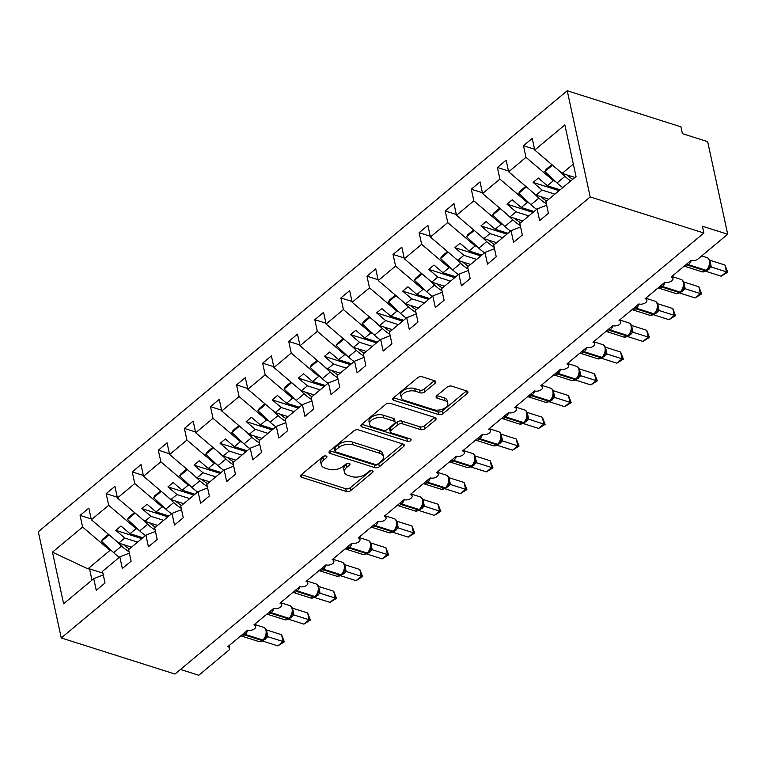 <?xml version="1.0" encoding="UTF-8"?>
<svg xmlns="http://www.w3.org/2000/svg" width="766" height="766" viewBox="0 0 766 766"><rect width="100%" height="100%" fill="white"/><g stroke="black" fill="none" stroke-linecap="round" stroke-linejoin="round"><path stroke-width="1.15" d="M326.134 456A2.288 1.254 167.8 0 0 322.965 456.651L301.201 474.796A3.265 1.791 167.8 0 0 300.483 476.27A3.265 1.791 167.8 0 0 301.632 477.285L346.28 491.456A3.265 1.791 167.8 0 0 350.799 490.537L372.563 472.392A2.288 1.254 167.8 0 0 373.061 471.358A2.288 1.254 167.8 0 0 372.266 470.65A2.288 1.254 167.8 0 0 369.088 471.291L366.272 473.637A10.456 5.726 167.8 0 1 351.785 476.586L348.061 475.408A10.456 5.726 167.8 0 1 344.394 472.153A10.456 5.726 167.8 0 1 346.682 467.423L349.497 465.077A2.288 1.254 167.8 0 0 349.995 464.043A2.288 1.254 167.8 0 0 349.2 463.325A2.288 1.254 167.8 0 0 346.031 463.966L343.206 466.322A10.456 5.726 167.8 0 1 328.719 469.261L324.995 468.083A10.456 5.726 167.8 0 1 321.327 464.828A10.456 5.726 167.8 0 1 323.616 460.098L326.431 457.752A2.288 1.254 167.8 0 0 326.929 456.718A2.288 1.254 167.8 0 0 326.134 456M435.117 383.259A3.265 1.791 167.8 0 0 435.835 381.784A3.265 1.791 167.8 0 0 434.686 380.769L422.162 376.795A3.265 1.791 167.8 0 0 417.633 377.715L393.465 397.86A3.265 1.791 167.8 0 0 392.747 399.335A3.265 1.791 167.8 0 0 393.896 400.359L438.545 414.53A3.265 1.791 167.8 0 0 443.074 413.611L467.231 393.456A3.265 1.791 167.8 0 0 467.949 391.981A3.265 1.791 167.8 0 0 466.8 390.966L451.672 386.16A3.265 1.791 167.8 0 0 447.143 387.079L436.802 395.706A3.265 1.791 167.8 0 0 436.093 397.181A3.265 1.791 167.8 0 0 437.233 398.196L444.74 400.58A8.742 4.787 167.8 0 1 447.804 403.299A8.742 4.787 167.8 0 1 443.38 408.805A8.742 4.787 167.8 0 1 433.786 409.714L404.391 400.388A8.742 4.787 167.8 0 1 401.327 397.669A8.742 4.787 167.8 0 1 405.75 392.163A8.742 4.787 167.8 0 1 415.344 391.254L420.247 392.805A3.265 1.791 167.8 0 0 424.776 391.886L435.117 383.259L434.571 380.731M61.261 637.954L590.193 196.929L567.233 90.733L38.3 531.757L61.261 637.954L174.964 674.051L703.897 233.027L702.422 226.219L727.69 234.243L697.96 259.032A4.998 2.738 167.8 0 1 691.037 260.44L671.217 276.966A4.998 2.738 167.8 0 1 672.969 278.518A4.998 2.738 167.8 0 1 670.442 281.668A4.998 2.738 167.8 0 1 664.965 282.185L645.135 298.711A4.998 2.738 167.8 0 1 646.887 300.272A4.998 2.738 167.8 0 1 644.359 303.413A4.998 2.738 167.8 0 1 638.882 303.93L619.052 320.456A4.998 2.738 167.8 0 1 620.805 322.017A4.998 2.738 167.8 0 1 618.277 325.157A4.998 2.738 167.8 0 1 612.8 325.684L592.98 342.21A4.998 2.738 167.8 0 1 594.722 343.762A4.998 2.738 167.8 0 1 592.195 346.902A4.998 2.738 167.8 0 1 586.718 347.429L566.897 363.955A4.998 2.738 167.8 0 1 568.65 365.506A4.998 2.738 167.8 0 1 566.112 368.647A4.998 2.738 167.8 0 1 560.635 369.174L540.815 385.7A4.998 2.738 167.8 0 1 542.567 387.251A4.998 2.738 167.8 0 1 540.04 390.401A4.998 2.738 167.8 0 1 534.553 390.919L514.733 407.445A4.998 2.738 167.8 0 1 516.485 409.006A4.998 2.738 167.8 0 1 513.957 412.146A4.998 2.738 167.8 0 1 508.471 412.663L488.651 429.19A4.998 2.738 167.8 0 1 490.403 430.751A4.998 2.738 167.8 0 1 487.875 433.891A4.998 2.738 167.8 0 1 482.389 434.418L462.568 450.944A4.998 2.738 167.8 0 1 464.32 452.495A4.998 2.738 167.8 0 1 461.793 455.636A4.998 2.738 167.8 0 1 456.306 456.163L436.486 472.689A4.998 2.738 167.8 0 1 438.238 474.24A4.998 2.738 167.8 0 1 435.71 477.381A4.998 2.738 167.8 0 1 430.224 477.907L410.404 494.434A4.998 2.738 167.8 0 1 412.156 495.985A4.998 2.738 167.8 0 1 409.628 499.135A4.998 2.738 167.8 0 1 404.142 499.652L384.321 516.179A4.998 2.738 167.8 0 1 386.074 517.739A4.998 2.738 167.8 0 1 383.546 520.88A4.998 2.738 167.8 0 1 378.069 521.397L358.239 537.923A4.998 2.738 167.8 0 1 359.991 539.484A4.998 2.738 167.8 0 1 357.463 542.625A4.998 2.738 167.8 0 1 351.987 543.151L332.157 559.678A4.998 2.738 167.8 0 1 333.909 561.229A4.998 2.738 167.8 0 1 331.381 564.37A4.998 2.738 167.8 0 1 325.904 564.896L306.084 581.423A4.998 2.738 167.8 0 1 307.827 582.974A4.998 2.738 167.8 0 1 305.299 586.114A4.998 2.738 167.8 0 1 299.822 586.641L280.002 603.168A4.998 2.738 167.8 0 1 281.754 604.719A4.998 2.738 167.8 0 1 279.217 607.869A4.998 2.738 167.8 0 1 273.74 608.386L253.919 624.912A4.998 2.738 167.8 0 1 255.672 626.473A4.998 2.738 167.8 0 1 253.144 629.614A4.998 2.738 167.8 0 1 247.657 630.131L227.837 646.657A4.998 2.738 -12.2 0 1 229.589 648.218A4.998 2.738 -12.2 0 1 228.498 650.478L198.767 675.267L180.47 669.455M590.193 196.929L703.897 233.027M358.469 429.898A3.265 1.791 167.8 0 0 353.94 430.818L329.773 450.973A3.265 1.791 167.8 0 0 329.054 452.447A3.265 1.791 167.8 0 0 330.203 453.462L374.842 467.633A3.265 1.791 167.8 0 0 379.371 466.714L403.538 446.568A3.265 1.791 167.8 0 0 404.257 445.084A3.265 1.791 167.8 0 0 403.108 444.069L358.469 429.898M361.619 424.412L385.786 404.266A3.265 1.791 167.8 0 1 390.315 403.347L434.954 417.518A3.265 1.791 167.8 0 1 436.103 418.533A3.265 1.791 167.8 0 1 435.385 420.017L425.044 428.634A3.265 1.791 167.8 0 1 420.515 429.554L402.409 423.809A3.265 1.791 167.8 0 0 397.88 424.728L391.024 430.454A3.265 1.791 167.8 0 0 390.306 431.928A3.265 1.791 167.8 0 0 391.455 432.943L410.308 438.928A2.288 1.254 167.8 0 1 411.103 439.646A2.288 1.254 167.8 0 1 409.954 441.082A2.288 1.254 167.8 0 1 407.435 441.321L362.05 426.911A3.265 1.791 167.8 0 1 360.901 425.896A3.265 1.791 167.8 0 1 361.619 424.412M573.332 164.058L562.148 173.394L534.745 150.04L564.868 124.925L576.032 176.525L545.899 201.64L548.418 213.283L539.647 220.589L537.138 208.955L546.665 205.202M537.138 208.955L519.817 223.394L522.335 235.028L513.574 242.343L511.056 230.7L520.583 226.947M511.056 230.7L493.735 245.139L496.253 256.782L487.492 264.088L484.974 252.445L494.501 248.691M484.974 252.445L467.653 266.884L470.171 278.527L461.41 285.833L458.891 274.19L468.419 270.446M458.891 274.19L441.57 288.629L444.089 300.272L435.327 307.578L432.809 295.935L442.346 292.191M432.809 295.935L415.488 310.374L418.006 322.017L409.245 329.323L406.727 317.689L416.264 313.936M406.727 317.689L389.406 332.128L391.924 343.762L383.163 351.077L380.645 339.434L390.181 335.68M380.645 339.434L363.323 353.873L365.842 365.516L357.08 372.822L354.562 361.179L364.099 357.425M354.562 361.179L337.251 375.618L339.759 387.261L330.998 394.567L328.48 382.923L338.017 379.18M328.48 382.923L311.168 397.363L313.687 409.006L304.916 416.311L302.398 404.668L311.934 400.924M302.398 404.668L285.086 419.107L287.604 430.751L278.834 438.056L276.325 426.423L285.852 422.669M276.325 426.423L259.004 440.862L261.522 452.495L252.751 459.811L250.243 448.167L259.77 444.414M250.243 448.167L232.921 462.607L235.44 474.25L226.679 481.555L224.16 469.912L233.687 466.159M224.16 469.912L206.839 484.351L209.357 495.995L200.596 503.3L198.078 491.657L207.605 487.913M198.078 491.657L180.757 506.096L183.275 517.739L174.514 525.045L171.996 513.402L181.523 509.658M171.996 513.402L154.675 527.841L157.193 539.484L148.432 546.79L145.913 535.156L155.45 531.403M145.913 535.156L128.592 549.595L131.11 561.229L122.349 568.544L119.831 556.901L129.368 553.148M534.563 149.236L523.465 145.712L525.974 157.346L508.662 171.795L536.066 195.139L548.839 199.189M555.254 181.293L553.387 180.699L525.974 157.346M508.49 170.981L497.383 167.457L499.901 179.1L482.58 193.539L509.984 216.883L522.757 220.943M529.172 203.038L527.305 202.444L499.901 179.1M482.408 192.726L471.301 189.202L473.819 200.845L456.498 215.284L483.901 238.628L496.674 242.688M503.09 224.783L501.223 224.189L473.819 200.845M456.325 214.48L445.218 210.947L447.737 222.59L430.415 237.029L457.819 260.373L470.592 264.433M477.007 246.528L475.14 245.934L447.737 222.59M430.243 236.225L419.136 232.701L421.654 244.335L404.333 258.774L431.737 282.127L444.51 286.178M450.925 268.272L449.058 267.679L421.654 244.335M404.161 257.97L393.054 254.446L395.572 266.08L378.251 280.528L405.654 303.872L418.437 307.922M424.843 290.027L422.976 289.433L395.572 266.08M378.078 279.714L366.971 276.191L369.49 287.834L352.168 302.273L379.572 325.617L392.355 329.667M398.76 311.772L396.893 311.178L369.49 287.834M351.996 301.459L340.889 297.936L343.407 309.579L326.086 324.018L353.499 347.362L366.272 351.422M372.678 333.516L370.811 332.923L343.407 309.579M325.914 323.214L314.807 319.681L317.325 331.324L300.013 345.763L327.417 369.107L340.19 373.166M346.596 355.261L344.729 354.668L317.325 331.324M299.832 344.959L288.725 341.435L291.243 353.069L273.931 367.508L301.335 390.861L314.108 394.911M320.523 377.006L318.646 376.412L291.243 353.069M273.749 366.703L262.652 363.18L265.16 374.813L247.849 389.262L275.253 412.606L288.026 416.656M294.441 398.76L292.564 398.167L265.16 374.813M247.667 388.448L236.57 384.925L239.078 396.568L221.767 411.007L249.17 434.351L261.943 438.401M268.359 420.505L266.491 419.912L239.078 396.568M221.594 410.193L210.487 406.669L213.005 418.313L195.684 432.752L223.088 456.096L235.861 460.155M242.276 442.25L240.409 441.656L213.005 418.313M195.512 431.947L184.405 428.414L186.923 440.057L169.602 454.497L197.006 477.84L209.779 481.9M216.194 463.995L214.327 463.401L186.923 440.057M169.43 453.692L158.323 450.169L160.841 461.802L143.52 476.241L170.923 499.595L183.696 503.645M190.112 485.74L188.244 485.146L160.841 461.802M143.347 475.437L132.24 471.913L134.759 483.547L117.437 497.996L144.841 521.34L157.614 525.39M164.029 507.494L162.162 506.9L134.759 483.547M117.265 497.182L106.158 493.658L108.676 505.301L91.355 519.741L88.837 508.097L80.076 515.403L82.594 527.046L52.461 552.171L87.879 568.832L89.565 568.889L91.987 580.111M137.947 529.239L136.08 528.645L108.676 505.301M119.831 556.901L102.51 571.34L105.028 582.983L96.267 590.289L93.749 578.646L103.286 574.893M91.183 518.927L80.076 515.403M111.865 550.984L109.998 550.39L82.594 527.046M727.69 234.243L707.679 141.662L682.41 133.638L680.936 126.83L567.233 90.733M562.148 173.394L574.921 177.444M523.465 145.712L532.226 138.407L534.745 150.04M497.383 167.457L506.144 160.151L508.662 171.795M471.301 189.202L480.062 181.896L482.58 193.539M445.218 210.947L453.979 203.641L456.498 215.284M419.136 232.701L427.897 225.386L430.415 237.029M393.054 254.446L401.815 247.14L404.333 258.774M366.971 276.191L375.733 268.885L378.251 280.528M340.889 297.936L349.65 290.63L352.168 302.273M314.807 319.681L323.578 312.375L326.086 324.018M288.725 341.435L297.495 334.12L300.013 345.763M262.652 363.18L271.413 355.874L273.931 367.508M236.57 384.925L245.331 377.619L247.849 389.262M210.487 406.669L219.248 399.364L221.767 411.007M184.405 428.414L193.166 421.108L195.684 432.752M158.323 450.169L167.084 442.853L169.602 454.497M132.24 471.913L141.001 464.608L143.52 476.241M106.158 493.658L114.919 486.353L117.437 497.996M93.749 578.646L63.616 603.771L52.461 552.171M553.387 180.699L547.336 185.745L538.316 178.057L533.098 182.413L542.117 190.092L536.066 195.139M560.109 189.796L547.336 185.745M554.89 194.143L542.117 190.092M527.305 202.444L521.253 207.49L512.234 199.811L507.015 204.158L516.035 211.837L509.984 216.883M534.026 211.54L521.253 207.49M528.808 215.897L516.035 211.837M501.223 224.189L495.171 229.235L486.151 221.556L480.933 225.903L489.953 233.582L483.901 238.628M507.944 233.295L495.171 229.235M502.726 237.642L489.953 233.582M475.14 245.934L469.089 250.98L460.069 243.301L454.851 247.648L463.87 255.327L457.819 260.373M481.862 255.04L469.089 250.98M476.644 259.387L463.87 255.327M449.058 267.679L443.007 272.725L433.987 265.046L428.778 269.393L437.788 277.081L431.737 282.127M455.78 276.785L443.007 272.725M450.561 281.132L437.788 277.081M422.976 289.433L416.924 294.479L407.905 286.79L402.696 291.147L411.706 298.826L405.654 303.872M429.697 298.529L416.924 294.479M424.479 302.876L411.706 298.826M396.893 311.178L390.842 316.224L381.822 308.545L376.613 312.892L385.624 320.571L379.572 325.617M403.615 320.274L390.842 316.224M398.406 324.631L385.624 320.571M370.811 332.923L364.76 337.969L355.75 330.29L350.531 334.637L359.541 342.316L353.499 347.362M377.533 342.029L364.76 337.969M372.324 346.376L359.541 342.316M344.729 354.668L338.677 359.714L329.667 352.034L324.449 356.382L333.469 364.061L327.417 369.107M351.46 363.773L338.677 359.714M346.242 368.12L333.469 364.061M318.646 376.412L312.595 381.458L303.585 373.779L298.367 378.126L307.386 385.815L301.335 390.861M325.378 385.518L312.595 381.458M320.159 389.865L307.386 385.815M292.564 398.167L286.522 403.213L277.503 395.524L272.284 399.881L281.304 407.56L275.253 412.606M299.295 407.263L286.522 403.213M294.077 411.61L281.304 407.56M266.491 419.912L260.44 424.958L251.42 417.279L246.202 421.626L255.222 429.305L249.17 434.351M273.213 429.008L260.44 424.958M267.995 433.365L255.222 429.305M240.409 441.656L234.358 446.702L225.338 439.023L220.12 443.37L229.139 451.05L223.088 456.096M247.131 450.762L234.358 446.702M241.912 455.109L229.139 451.05M214.327 463.401L208.275 468.447L199.256 460.768L194.037 465.115L203.057 472.794L197.006 477.84M221.048 472.507L208.275 468.447M215.83 476.854L203.057 472.794M188.244 485.146L182.193 490.192L173.173 482.513L167.955 486.86L176.975 494.549L170.923 499.595M194.966 494.252L182.193 490.192M189.748 498.599L176.975 494.549M162.162 506.9L156.111 511.947L147.091 504.258L141.882 508.614L150.892 516.294L144.841 521.34M168.884 515.997L156.111 511.947M163.665 520.344L150.892 516.294M136.08 528.645L130.029 533.691L121.009 526.012L115.8 530.359L124.81 538.038L118.759 543.084L131.541 547.135M142.802 537.742L130.029 533.691M137.583 542.098L124.81 538.038M118.759 543.084L91.355 519.741M109.998 550.39L87.879 568.832M102.903 573.121L89.565 568.889M141.777 538.603L115.8 530.359M167.859 516.858L141.882 508.614M193.932 495.114L167.955 486.86M220.014 473.359L194.037 465.115M246.097 451.614L220.12 443.37M272.179 429.87L246.202 421.626M298.261 408.125L272.284 399.881M324.344 386.38L298.367 378.126M350.426 364.626L324.449 356.382M376.508 342.881L350.531 334.637M402.59 321.136L376.613 312.892M428.673 299.391L402.696 291.147M454.755 277.646L428.778 269.393M480.828 255.901L454.851 247.648M506.91 234.147L480.933 225.903M532.992 212.402L507.015 204.158M559.075 190.657L533.098 182.413M324.774 455.914L323.032 457.379A10.456 5.726 167.8 0 0 320.743 462.109L321.327 464.828M344.394 472.153L343.81 469.424A10.456 5.726 167.8 0 1 346.098 464.694L347.841 463.239M301.354 474.661L345.686 488.737A3.265 1.791 167.8 0 0 350.215 487.818L370.907 470.563M329.926 450.839L374.258 464.914A3.265 1.791 167.8 0 0 378.787 463.995L402.801 443.974M335.498 450.197A2.288 1.254 167.8 0 0 334.991 451.231A2.288 1.254 167.8 0 0 335.795 451.94L374.986 464.378A2.288 1.254 167.8 0 0 378.155 463.736L381.123 461.256A10.456 5.726 167.8 0 0 383.412 456.526A10.456 5.726 167.8 0 0 379.745 453.28L352.954 444.768A10.456 5.726 167.8 0 0 338.467 447.717L335.498 450.197L334.905 447.468A2.288 1.254 167.8 0 0 334.407 448.503L334.991 451.231M383.412 456.526L382.818 453.807A10.456 5.726 167.8 0 0 379.151 450.552L379.745 453.28M334.905 447.468L337.873 444.998A10.456 5.726 167.8 0 1 352.37 442.049L379.151 450.552M434.648 417.422L424.46 425.915L425.044 428.634M390.306 431.928L389.722 429.209A3.265 1.791 167.8 0 1 390.43 427.725L397.295 422.009A3.265 1.791 167.8 0 1 401.824 421.089L419.931 426.834A3.265 1.791 167.8 0 0 424.46 425.915M361.772 424.287L406.851 438.592A2.288 1.254 167.8 0 0 408.977 438.506M383.622 417.843A8.742 4.787 167.8 0 0 374.028 418.753A8.742 4.787 167.8 0 0 369.605 424.259A8.742 4.787 167.8 0 0 372.669 426.978L383.019 430.272A3.265 1.791 167.8 0 0 387.548 429.343L394.413 423.627A3.265 1.791 167.8 0 0 395.122 422.152A3.265 1.791 167.8 0 0 393.983 421.128L383.622 417.843L383.038 415.124A8.742 4.787 167.8 0 0 373.435 416.034A8.742 4.787 167.8 0 0 369.011 421.539L369.605 424.259M395.122 422.152L394.538 419.423A3.265 1.791 167.8 0 0 393.389 418.408L393.983 421.128M383.038 415.124L393.389 418.408M401.327 397.669L400.733 394.94A8.742 4.787 167.8 0 1 405.157 389.444A8.742 4.787 167.8 0 1 414.76 388.525L419.653 390.085A3.265 1.791 167.8 0 0 424.182 389.166L434.37 380.664M447.804 403.299L447.22 400.58A8.742 4.787 167.8 0 0 444.146 397.86L444.74 400.58M436.955 395.572L444.146 397.86M393.619 397.736L437.951 411.802A3.265 1.791 167.8 0 0 442.48 410.882L466.494 390.861M129.061 551.759A30.63 17.704 -129.8 0 1 121.574 546.034L114.881 539.781M119.4 557.255A30.63 17.704 -129.8 0 1 113.646 552.65L101.457 541.246L109.117 534.86M101.457 541.246L102.654 539.159L108.466 534.314M123.46 544.578A26.638 15.397 50.2 0 0 129.349 548.963M281.562 634.727L284.32 641.831L283.037 641.535L277.819 645.882L262.575 641.046L267.794 636.69L283.037 641.535L281.562 634.727L266.434 629.92L267.909 636.728M263.734 639.61A1.666 0.967 -129.8 0 1 263.533 639.936L265.409 637.628L266.549 634.545C267.008 630.562 266.051 628.158 263.667 627.344L255.279 624.683M265.716 635.952L267.794 636.69M284.32 641.831L277.819 645.882M155.144 530.015A30.63 17.704 -129.8 0 1 147.656 524.289L140.963 518.036M145.483 535.511A30.63 17.704 -129.8 0 1 139.728 530.895L127.539 519.501L135.189 513.115M127.539 519.501L128.726 517.404L134.548 512.559M149.542 522.824A26.638 15.397 50.2 0 0 155.431 527.219M181.226 508.27A30.63 17.704 -129.8 0 1 173.738 502.544L167.045 496.282M171.565 513.766A30.63 17.704 -129.8 0 1 165.81 509.151L153.621 497.756L161.272 491.37M153.621 497.756L154.809 495.659L160.621 490.815M175.625 501.079A26.638 15.397 50.2 0 0 181.513 505.464M207.308 486.515A30.63 17.704 -129.8 0 1 199.821 480.799L193.128 474.537M197.647 492.021A30.63 17.704 -129.8 0 1 191.893 487.406L179.694 476.012L187.354 469.625M179.694 476.012L180.891 473.915L186.703 469.07M201.707 479.334A26.638 15.397 50.2 0 0 207.596 483.719M233.391 464.77A30.63 17.704 -129.8 0 1 225.903 459.045L219.21 452.792M223.729 470.267A30.63 17.704 -129.8 0 1 217.975 465.661L205.776 454.257L213.436 447.88M205.776 454.257L206.973 452.17L212.785 447.325M227.789 457.589A26.638 15.397 50.2 0 0 233.678 461.975M307.645 612.972L310.393 620.087L309.119 619.78L303.901 624.137L288.658 619.292L293.876 614.945L309.119 619.78L307.645 612.972L292.516 608.175L293.991 614.983M289.816 617.865A1.666 0.967 -129.8 0 1 289.615 618.191L291.492 615.883L292.631 612.8C293.091 608.807 292.133 606.404 289.749 605.6L281.361 602.938M291.798 614.208L293.876 614.945M310.393 620.087L303.901 624.137M333.727 591.228L336.475 598.342L335.202 598.035L329.983 602.382L314.74 597.547L319.958 593.2L335.202 598.035L333.727 591.228L318.599 586.43L320.073 593.238M315.898 596.12A1.666 0.967 -129.8 0 1 315.697 596.446L317.574 594.138L318.704 591.055C319.173 587.062 318.216 584.659 315.831 583.845L307.444 581.183M317.88 592.463L319.958 593.2M336.475 598.342L329.983 602.382M359.809 569.483L362.557 576.597L361.284 576.291L356.066 580.638L340.822 575.802L346.041 571.446L361.284 576.291L359.809 569.483L344.681 564.676L346.146 571.484M341.981 574.376A1.666 0.967 -129.8 0 1 341.78 574.701L343.647 572.394L344.786 569.31C345.255 565.318 344.298 562.914 341.914 562.1L333.526 559.439M343.963 570.718L346.041 571.446M362.557 576.597L356.066 580.638M385.892 547.738L388.64 554.852L387.366 554.546L382.148 558.893L366.904 554.057L372.123 549.701L387.366 554.546L385.892 547.738L370.763 542.931L372.228 549.739M368.063 552.631A1.666 0.967 -129.8 0 1 367.862 552.947L369.729 550.649L370.868 547.566C371.338 543.573 370.38 541.169 367.986 540.356L359.608 537.694M370.045 548.963L372.123 549.701M388.64 554.852L382.148 558.893M259.473 443.026A30.63 17.704 -129.8 0 1 251.985 437.3L245.292 431.047M249.812 448.522A30.63 17.704 -129.8 0 1 244.057 443.916L231.859 432.512L239.519 426.126M231.859 432.512L233.056 430.425L238.868 425.58M253.872 435.844A26.638 15.397 50.2 0 0 259.76 440.23M411.974 525.993L414.722 533.098L413.449 532.801L408.23 537.148L392.977 532.313L398.205 527.956L413.449 532.801L411.974 525.993L396.845 521.186L398.31 527.994M394.145 530.886A1.666 0.967 -129.8 0 1 393.944 531.202L395.811 528.894L396.951 525.811C397.42 521.828 396.462 519.425 394.069 518.611L385.691 515.949M396.127 527.219L398.205 527.956M414.722 533.098L408.23 537.148M285.555 421.281A30.63 17.704 -129.8 0 1 278.068 415.555L271.375 409.303M275.894 426.777A30.63 17.704 -129.8 0 1 270.13 422.171L257.941 410.767L265.601 404.381M257.941 410.767L259.138 408.671L264.95 403.826M279.944 414.1A26.638 15.397 50.2 0 0 285.842 418.485M438.056 504.239L440.804 511.353L439.531 511.046L434.312 515.403L419.059 510.558L424.278 506.211L439.531 511.046L438.056 504.239L422.918 499.442L424.393 506.249M420.228 509.131A1.666 0.967 -129.8 0 1 420.027 509.457L421.894 507.149L423.033 504.066C423.502 500.074 422.535 497.67 420.151 496.866L411.773 494.204M422.21 505.474L424.278 506.211M440.804 511.353L434.312 515.403M311.638 399.536A30.63 17.704 -129.8 0 1 304.14 393.81L297.447 387.548M301.967 405.032A30.63 17.704 -129.8 0 1 296.212 400.417L284.023 389.023L291.683 382.636M284.023 389.023L285.22 386.926L291.032 382.081M306.027 392.345A26.638 15.397 50.2 0 0 311.925 396.731M464.139 482.494L466.887 489.608L465.613 489.302L460.395 493.658L445.142 488.813L450.36 484.466L465.613 489.302L464.139 482.494L449 477.697L450.475 484.505M446.31 487.387A1.666 0.967 -129.8 0 1 446.109 487.712L447.976 485.405L449.115 482.321C449.585 478.329 448.617 475.925 446.233 475.111L437.855 472.459M448.292 483.729L450.36 484.466M466.887 489.608L460.395 493.658M337.72 377.782A30.63 17.704 -129.8 0 1 330.223 372.065L323.53 365.803M328.049 383.287A30.63 17.704 -129.8 0 1 322.295 378.672L310.106 367.278L317.766 360.891M310.106 367.278L311.302 365.181L317.114 360.336M332.109 370.6A26.638 15.397 50.2 0 0 338.007 374.986M490.221 460.749L492.969 467.863L491.686 467.557L486.477 471.904L471.224 467.069L476.442 462.712L491.686 467.557L490.221 460.749L475.083 455.942L476.557 462.75M472.383 465.642A1.666 0.967 -129.8 0 1 472.191 465.967L474.058 463.66L475.198 460.577C475.667 456.584 474.7 454.181 472.316 453.367L463.937 450.705M474.374 461.984L476.442 462.712M492.969 467.863L486.477 471.904M363.793 356.037A30.63 17.704 -129.8 0 1 356.305 350.311L349.612 344.058M354.131 361.542A30.63 17.704 -129.8 0 1 348.377 356.927L336.188 345.523L343.848 339.147M336.188 345.523L337.385 343.436L343.197 338.591M358.191 348.856A26.638 15.397 50.2 0 0 364.08 353.241M516.303 439.004L519.051 446.118L517.768 445.812L512.559 450.159L497.306 445.324L502.525 440.967L517.768 445.812L516.303 439.004L501.165 434.198L502.64 441.005M498.465 443.897A1.666 0.967 -129.8 0 1 498.273 444.213L500.141 441.915L501.28 438.832C501.74 434.839 500.782 432.436 498.398 431.622L490.01 428.96M500.447 440.23L502.525 440.967M519.051 446.118L512.559 450.159M389.875 334.292A30.63 17.704 -129.8 0 1 382.387 328.566L375.694 322.314M380.214 339.788A30.63 17.704 -129.8 0 1 374.459 335.182L362.27 323.779L369.93 317.392M362.27 323.779L363.467 321.691L369.279 316.846M384.273 327.111A26.638 15.397 50.2 0 0 390.162 331.496M542.385 417.259L545.133 424.374L543.85 424.067L538.632 428.414L523.389 423.579L528.607 419.222L543.85 424.067L542.385 417.259L527.247 412.453L528.722 419.261M524.547 422.152A1.666 0.967 -129.8 0 1 524.346 422.468L526.223 420.161L527.362 417.077C527.822 413.094 526.864 410.691 524.48 409.877L516.092 407.215M526.529 418.485L528.607 419.222M545.133 424.374L538.632 428.414M415.957 312.547A30.63 17.704 -129.8 0 1 408.47 306.821L401.777 300.569M406.296 318.043A30.63 17.704 -129.8 0 1 400.541 313.438L388.352 302.034L396.012 295.647M388.352 302.034L389.549 299.937L395.361 295.092M410.356 305.366A26.638 15.397 50.2 0 0 416.244 309.751M568.458 395.515L571.216 402.619L569.933 402.313L564.714 406.669L549.471 401.824L554.689 397.477L569.933 402.313L568.458 395.515L553.33 390.708L554.804 397.516M550.63 400.398A1.666 0.967 -129.8 0 1 550.428 400.723L552.305 398.416L553.445 395.333C553.904 391.34 552.947 388.937 550.562 388.132L542.175 385.47M552.612 396.74L554.689 397.477M571.216 402.619L564.714 406.669M442.039 290.802A30.63 17.704 -129.8 0 1 434.552 285.076L427.859 278.814M432.378 296.298A30.63 17.704 -129.8 0 1 426.624 291.683L414.435 280.289L422.085 273.902M414.435 280.289L415.622 278.192L421.434 273.347M436.438 283.611A26.638 15.397 50.2 0 0 442.327 287.997M594.54 373.76L597.288 380.874L596.015 380.568L590.797 384.925L575.553 380.08L580.772 375.733L596.015 380.568L594.54 373.76L579.412 368.963L580.887 375.771M576.712 378.653A1.666 0.967 -129.8 0 1 576.511 378.978L578.387 376.671L579.527 373.588A3.658 2.576 -175.1 0 0 580.887 375.713M578.694 374.995L580.772 375.733M597.288 380.874L590.797 384.925M468.122 269.048A30.63 17.704 -129.8 0 1 460.634 263.332L453.941 257.07M458.461 274.554A30.63 17.704 -129.8 0 1 452.706 269.938L440.517 258.544L448.167 252.158M440.517 258.544L441.704 256.447L447.516 251.602M462.52 261.867A26.638 15.397 50.2 0 0 468.409 266.252M620.623 352.015L623.371 359.13L622.097 358.823L616.879 363.17L601.636 358.335L606.854 353.978L622.097 358.823L620.623 352.015L605.494 347.209L606.969 354.016M602.794 356.908A1.666 0.967 -129.8 0 1 602.593 357.234L604.47 354.926L605.6 351.843C606.069 347.85 605.111 345.447 602.727 344.633L594.339 341.971M604.776 353.25L606.854 353.978M623.371 359.13L616.879 363.17M494.204 247.303A30.63 17.704 -129.8 0 1 486.716 241.577L480.023 235.325M484.543 252.809A30.63 17.704 -129.8 0 1 478.788 248.194L466.59 236.79L474.25 230.413M466.59 236.79L467.787 234.702L473.599 229.857M488.603 240.122A26.638 15.397 50.2 0 0 494.491 244.507M646.705 330.27L649.453 337.385L648.18 337.078L642.961 341.425L627.718 336.59L632.936 332.233L648.18 337.078L646.705 330.27L631.577 325.464L633.042 332.272M628.876 335.163A1.666 0.967 -129.8 0 1 628.675 335.479L630.542 333.181L631.682 330.098C632.151 326.105 631.194 323.702 628.809 322.888L620.422 320.226M630.858 331.496L632.936 332.233M649.453 337.385L642.961 341.425M520.286 225.558A30.63 17.704 -129.8 0 1 512.799 219.832L506.106 213.58M510.625 231.054A30.63 17.704 -129.8 0 1 504.871 226.449L492.672 215.045L500.332 208.658M492.672 215.045L493.869 212.958L499.681 208.113M514.685 218.377A26.638 15.397 50.2 0 0 520.574 222.762M672.787 308.526L675.535 315.64L674.262 315.333L669.044 319.681L653.8 314.845L659.019 310.489L674.262 315.333L672.787 308.526L657.659 303.719L659.124 310.527M654.959 313.418A1.666 0.967 -129.8 0 1 654.758 313.734L656.625 311.427L657.764 308.344C658.233 304.361 657.276 301.957 654.882 301.143L646.504 298.481M656.941 309.751L659.019 310.489M675.535 315.64L669.044 319.681M546.369 203.813A30.63 17.704 -129.8 0 1 538.881 198.088L532.188 191.835M536.707 209.309A30.63 17.704 -129.8 0 1 530.953 204.704L518.754 193.3L526.414 186.914M518.754 193.3L519.951 191.213L525.763 186.358M540.767 196.632A26.638 15.397 50.2 0 0 546.656 201.018M698.87 286.781L701.618 293.885L700.344 293.579L695.126 297.936L679.873 293.091L685.101 288.744L700.344 293.579L698.87 286.781L683.741 281.974L685.206 288.782M681.041 291.664A1.666 0.967 -129.8 0 1 680.84 291.99L682.707 289.682L683.847 286.599A3.658 2.576 -175.1 0 0 685.216 288.734M683.023 288.006L685.101 288.744M701.618 293.885L695.126 297.936M570.718 180.948A30.63 17.704 -129.8 0 1 564.963 176.343L558.27 170.081M562.79 187.565A30.63 17.704 -129.8 0 1 557.026 182.95L544.837 171.555L552.497 165.169M544.837 171.555L546.034 169.458L551.846 164.613M566.84 174.878A26.638 15.397 50.2 0 0 572.738 179.263M724.952 265.026L727.7 272.141L726.427 271.834L721.208 276.191L705.955 271.346L711.174 266.999L726.427 271.834L724.952 265.026L709.814 260.229L711.288 267.037M707.123 269.919A1.666 0.967 -129.8 0 1 706.922 270.245L708.789 267.937L709.929 264.854C710.398 260.861 709.431 258.458 707.047 257.644L701.666 255.94M709.105 266.262L711.174 266.999M727.7 272.141L721.208 276.191M323.032 457.379L323.616 460.098M349.114 463.306L349.497 465.077M346.098 464.694L346.682 467.423M372.18 470.621L372.563 472.392M350.215 487.818L350.799 490.537M345.686 488.737L346.28 491.456M301.105 474.872L301.632 477.285M326.048 455.981L326.431 457.752M402.993 444.031L403.538 446.568M378.787 463.995L379.371 466.714M374.258 464.914L374.842 467.633M329.677 451.05L330.203 453.462M352.37 442.049L352.954 444.768M337.873 444.998L338.467 447.717M434.839 417.48L435.385 420.017M419.931 426.834L420.515 429.554M401.824 421.089L402.409 423.809M397.295 422.009L397.88 424.728M390.43 427.725L391.024 430.454M406.851 438.592L407.435 441.321M361.523 424.498L362.05 426.911M424.182 389.166L424.776 391.886M419.653 390.085L420.247 392.805M414.76 388.525L415.344 391.254M436.716 395.783L437.233 398.196M466.685 390.928L467.231 393.456M442.48 410.882L443.074 413.611M437.951 411.802L438.545 414.53M393.37 397.937L393.896 400.359M113.646 552.65L121.574 546.034M243.186 633.865A1.666 0.967 50.2 0 0 244.45 634.928A7.162 4.328 107.6 0 1 241.022 635.895L240.83 635.828M262.91 640.462L258.707 641.506A7.162 4.328 -72.4 0 0 262.135 640.539A1.666 0.967 50.2 0 0 262.91 640.462L263.533 639.936A1.666 0.967 -129.8 0 1 262.767 640.022A7.162 4.328 -72.4 0 0 265.984 630.428A7.162 4.328 -72.4 0 0 263.667 627.344M247.83 630.188A7.162 4.328 107.6 0 1 245.082 634.401L244.45 634.928L262.135 640.539L262.767 640.022L245.082 634.401A1.666 0.967 -129.8 0 1 243.808 633.338M264.366 639.122A3.658 2.116 -129.8 0 1 265.247 639.246M264.758 638.633A3.658 2.116 -129.8 0 1 265.869 638.72M266.549 634.507A3.658 2.576 -175.1 0 0 267.909 636.68M139.728 530.895L147.656 524.289M165.81 509.151L173.738 502.544M191.893 487.406L199.821 480.799M217.975 465.661L225.903 459.045M269.268 612.111A1.666 0.967 50.2 0 0 270.532 613.183A7.162 4.328 107.6 0 1 267.104 614.15L266.913 614.083M288.993 618.708L284.789 619.761A7.162 4.328 -72.4 0 0 288.217 618.794A1.666 0.967 50.2 0 0 288.993 618.708L289.615 618.191A1.666 0.967 -129.8 0 1 288.849 618.277A7.162 4.328 -72.4 0 0 292.066 608.683A7.162 4.328 -72.4 0 0 289.749 605.6M273.912 608.443A7.162 4.328 107.6 0 1 271.154 612.656L270.532 613.183L288.217 618.794L288.849 618.277L271.154 612.656A1.666 0.967 -129.8 0 1 269.891 611.594M290.448 617.377A3.658 2.116 -129.8 0 1 291.329 617.501M290.841 616.879A3.658 2.116 -129.8 0 1 291.951 616.975M292.631 612.762A3.658 2.576 -175.1 0 0 293.991 614.935M295.35 590.366A1.666 0.967 50.2 0 0 296.614 591.429A7.162 4.328 107.6 0 1 293.186 592.405L292.995 592.338M315.075 596.963L310.872 598.016A7.162 4.328 -72.4 0 0 314.299 597.049A1.666 0.967 50.2 0 0 315.075 596.963L315.697 596.446A1.666 0.967 -129.8 0 1 314.931 596.523A7.162 4.328 -72.4 0 0 318.149 586.928A7.162 4.328 -72.4 0 0 315.831 583.845M299.994 586.689A7.162 4.328 107.6 0 1 297.237 590.912L296.614 591.429L314.299 597.049L314.931 596.523L297.237 590.912A1.666 0.967 -129.8 0 1 295.973 589.849M316.53 595.632A3.658 2.116 -129.8 0 1 317.411 595.757M316.923 595.134A3.658 2.116 -129.8 0 1 318.034 595.23M318.713 591.017A3.658 2.576 -175.1 0 0 320.073 593.181M321.433 568.621A1.666 0.967 50.2 0 0 322.697 569.684A7.162 4.328 107.6 0 1 319.259 570.651L319.068 570.584M341.157 575.218L336.954 576.271A7.162 4.328 -72.4 0 0 340.382 575.304A1.666 0.967 50.2 0 0 341.157 575.218L341.78 574.701A1.666 0.967 -129.8 0 1 341.014 574.778A7.162 4.328 -72.4 0 0 344.231 565.184A7.162 4.328 -72.4 0 0 341.914 562.1M326.077 564.944A7.162 4.328 107.6 0 1 323.319 569.167L322.697 569.684L340.382 575.304L341.014 574.778L323.319 569.167A1.666 0.967 -129.8 0 1 322.055 568.104M342.613 573.878A3.658 2.116 -129.8 0 1 343.484 574.002M343.005 573.389A3.658 2.116 -129.8 0 1 344.116 573.485M344.796 569.262A3.658 2.576 -175.1 0 0 346.155 571.436M347.515 546.876A1.666 0.967 50.2 0 0 348.779 547.939A7.162 4.328 107.6 0 1 345.342 548.906L345.15 548.839M367.24 553.473L363.036 554.527A7.162 4.328 -72.4 0 0 366.464 553.559A1.666 0.967 50.2 0 0 367.24 553.473L367.862 552.947A1.666 0.967 -129.8 0 1 367.086 553.033A7.162 4.328 -72.4 0 0 370.313 543.439A7.162 4.328 -72.4 0 0 367.986 540.356M352.159 543.199A7.162 4.328 107.6 0 1 349.401 547.422L348.779 547.939L366.464 553.559L367.086 553.033L349.401 547.422A1.666 0.967 -129.8 0 1 348.137 546.35M368.685 552.133A3.658 2.116 -129.8 0 1 369.566 552.257M369.088 551.644A3.658 2.116 -129.8 0 1 370.198 551.74M370.878 547.518A3.658 2.576 -175.1 0 0 372.238 549.691M244.057 443.916L251.985 437.3M373.597 525.131A1.666 0.967 50.2 0 0 374.861 526.194A7.162 4.328 107.6 0 1 371.424 527.161L371.232 527.094M393.322 531.728L389.118 532.772A7.162 4.328 -72.4 0 0 392.546 531.805A1.666 0.967 50.2 0 0 393.322 531.728L393.944 531.202A1.666 0.967 -129.8 0 1 393.169 531.288A7.162 4.328 -72.4 0 0 396.395 521.694A7.162 4.328 -72.4 0 0 394.069 518.611M378.241 521.455A7.162 4.328 107.6 0 1 375.484 525.668L374.861 526.194L392.546 531.805L393.169 531.288L375.484 525.668A1.666 0.967 -129.8 0 1 374.22 524.605M394.768 530.388A3.658 2.116 -129.8 0 1 395.649 530.512M395.17 529.9A3.658 2.116 -129.8 0 1 396.281 529.986M396.96 525.773A3.658 2.576 -175.1 0 0 398.32 527.946M270.13 422.171L278.068 415.555M399.68 503.377A1.666 0.967 50.2 0 0 400.944 504.449A7.162 4.328 107.6 0 1 397.506 505.416L397.315 505.349M419.395 509.974L415.191 511.027A7.162 4.328 -72.4 0 0 418.629 510.06A1.666 0.967 50.2 0 0 419.395 509.974L420.027 509.457A1.666 0.967 -129.8 0 1 419.251 509.543A7.162 4.328 -72.4 0 0 422.478 499.949A7.162 4.328 -72.4 0 0 420.151 496.866M404.324 499.71A7.162 4.328 107.6 0 1 401.566 503.923L400.944 504.449L418.629 510.06L419.251 509.543L401.566 503.923A1.666 0.967 -129.8 0 1 400.302 502.86M420.85 508.643A3.658 2.116 -129.8 0 1 421.731 508.768M421.252 508.145A3.658 2.116 -129.8 0 1 422.363 508.241M423.043 504.028A3.658 2.576 -175.1 0 0 424.402 506.202M296.212 400.417L304.14 393.81M425.752 481.632A1.666 0.967 50.2 0 0 427.026 482.704A7.162 4.328 107.6 0 1 423.588 483.672L423.397 483.605M445.477 488.229L441.273 489.283A7.162 4.328 -72.4 0 0 444.711 488.315A1.666 0.967 50.2 0 0 445.477 488.229L446.109 487.712A1.666 0.967 -129.8 0 1 445.333 487.789A7.162 4.328 -72.4 0 0 448.55 478.195A7.162 4.328 -72.4 0 0 446.233 475.111M430.396 477.955A7.162 4.328 107.6 0 1 427.648 482.178L427.026 482.704L444.711 488.315L445.333 487.789L427.648 482.178A1.666 0.967 -129.8 0 1 426.384 481.115M446.932 486.898A3.658 2.116 -129.8 0 1 447.813 487.023M447.334 486.4A3.658 2.116 -129.8 0 1 448.436 486.496M449.125 482.283A3.658 2.576 -175.1 0 0 450.485 484.447M322.295 378.672L330.223 372.065M451.835 459.887A1.666 0.967 50.2 0 0 453.099 460.95A7.162 4.328 107.6 0 1 449.671 461.917L449.479 461.85M471.559 466.484L467.356 467.538A7.162 4.328 -72.4 0 0 470.793 466.571A1.666 0.967 50.2 0 0 471.559 466.484L472.191 465.967A1.666 0.967 -129.8 0 1 471.416 466.044A7.162 4.328 -72.4 0 0 474.633 456.45A7.162 4.328 -72.4 0 0 472.316 453.367M456.479 456.21A7.162 4.328 107.6 0 1 453.731 460.433L453.099 460.95L470.793 466.571L471.416 466.044L453.731 460.433A1.666 0.967 -129.8 0 1 452.467 459.37M473.015 465.144A3.658 2.116 -129.8 0 1 473.895 465.268M473.407 464.656A3.658 2.116 -129.8 0 1 474.518 464.751M475.207 460.529A3.658 2.576 -175.1 0 0 476.557 462.702M348.377 356.927L356.305 350.311M477.917 438.142A1.666 0.967 50.2 0 0 479.181 439.205A7.162 4.328 107.6 0 1 475.753 440.172L475.562 440.105M497.641 444.74L493.438 445.793A7.162 4.328 -72.4 0 0 496.875 444.826A1.666 0.967 50.2 0 0 497.641 444.74L498.273 444.213A1.666 0.967 -129.8 0 1 497.498 444.299A7.162 4.328 -72.4 0 0 500.715 434.705A7.162 4.328 -72.4 0 0 498.398 431.622M482.561 434.466A7.162 4.328 107.6 0 1 479.813 438.688L479.181 439.205L496.875 444.826L497.498 444.299L479.813 438.688A1.666 0.967 -129.8 0 1 478.549 437.616M499.097 443.399A3.658 2.116 -129.8 0 1 499.978 443.524M499.489 442.911A3.658 2.116 -129.8 0 1 500.6 443.007M501.29 438.784A3.658 2.576 -175.1 0 0 502.64 440.957M374.459 335.182L382.387 328.566M503.999 416.398A1.666 0.967 50.2 0 0 505.263 417.46A7.162 4.328 107.6 0 1 501.835 418.428L501.644 418.36M523.724 422.995L519.52 424.038A7.162 4.328 -72.4 0 0 522.958 423.071A1.666 0.967 50.2 0 0 523.724 422.995L524.346 422.468A1.666 0.967 -129.8 0 1 523.58 422.554A7.162 4.328 -72.4 0 0 526.797 412.96A7.162 4.328 -72.4 0 0 524.48 409.877M508.643 412.721A7.162 4.328 107.6 0 1 505.895 416.934L505.263 417.46L522.958 423.071L523.58 422.554L505.895 416.934A1.666 0.967 -129.8 0 1 504.631 415.871M525.179 421.654A3.658 2.116 -129.8 0 1 526.06 421.779M525.572 421.166A3.658 2.116 -129.8 0 1 526.682 421.252M527.362 417.039A3.658 2.576 -175.1 0 0 528.722 419.213M400.541 313.438L408.47 306.821M530.082 394.643A1.666 0.967 50.2 0 0 531.345 395.716A7.162 4.328 107.6 0 1 527.918 396.683L527.726 396.616M549.806 401.24L545.603 402.294A7.162 4.328 -72.4 0 0 549.03 401.327A1.666 0.967 50.2 0 0 549.806 401.24L550.428 400.723A1.666 0.967 -129.8 0 1 549.662 400.81A7.162 4.328 -72.4 0 0 552.88 391.215A7.162 4.328 -72.4 0 0 550.562 388.132M534.725 390.976A7.162 4.328 107.6 0 1 531.977 395.189L531.345 395.716L549.03 401.327L549.662 400.81L531.977 395.189A1.666 0.967 -129.8 0 1 530.704 394.126M551.261 399.909A3.658 2.116 -129.8 0 1 552.142 400.034M551.654 399.421A3.658 2.116 -129.8 0 1 552.765 399.507M553.445 395.294A3.658 2.576 -175.1 0 0 554.804 397.468M426.624 291.683L434.552 285.076M556.164 372.898A1.666 0.967 50.2 0 0 557.428 373.971A7.162 4.328 107.6 0 1 554 374.938L553.808 374.871M575.888 379.496L571.685 380.549A7.162 4.328 -72.4 0 0 575.113 379.582A1.666 0.967 50.2 0 0 575.888 379.496L576.511 378.978A1.666 0.967 -129.8 0 1 575.745 379.055A7.162 4.328 -72.4 0 0 578.962 369.461A7.162 4.328 -72.4 0 0 576.645 366.378L568.257 363.726M560.808 369.222A7.162 4.328 107.6 0 1 558.05 373.444L557.428 373.971L575.113 379.582L575.745 379.055L558.05 373.444A1.666 0.967 -129.8 0 1 556.786 372.381M577.344 378.165A3.658 2.116 -129.8 0 1 578.225 378.289M577.736 377.667A3.658 2.116 -129.8 0 1 578.847 377.762M452.706 269.938L460.634 263.332M582.246 351.154A1.666 0.967 50.2 0 0 583.51 352.216A7.162 4.328 107.6 0 1 580.082 353.183L579.891 353.116M601.971 357.751L597.767 358.804A7.162 4.328 -72.4 0 0 601.195 357.837A1.666 0.967 50.2 0 0 601.971 357.751L602.593 357.234A1.666 0.967 -129.8 0 1 601.827 357.31A7.162 4.328 -72.4 0 0 605.044 347.716A7.162 4.328 -72.4 0 0 602.727 344.633M586.89 347.477A7.162 4.328 107.6 0 1 584.132 351.699L583.51 352.216L601.195 357.837L601.827 357.31L584.132 351.699A1.666 0.967 -129.8 0 1 582.869 350.637M603.426 356.41A3.658 2.116 -129.8 0 1 604.307 356.535M603.819 355.922A3.658 2.116 -129.8 0 1 604.929 356.018M605.609 351.795A3.658 2.576 -175.1 0 0 606.969 353.969M478.788 248.194L486.716 241.577M608.328 329.409A1.666 0.967 50.2 0 0 609.592 330.472A7.162 4.328 107.6 0 1 606.155 331.439L605.963 331.372M628.053 336.006L623.85 337.059A7.162 4.328 -72.4 0 0 627.277 336.092A1.666 0.967 50.2 0 0 628.053 336.006L628.675 335.479A1.666 0.967 -129.8 0 1 627.909 335.565A7.162 4.328 -72.4 0 0 631.127 325.971A7.162 4.328 -72.4 0 0 628.809 322.888M612.972 325.732A7.162 4.328 107.6 0 1 610.215 329.955L609.592 330.472L627.277 336.092L627.909 335.565L610.215 329.955A1.666 0.967 -129.8 0 1 608.951 328.882M629.508 334.665A3.658 2.116 -129.8 0 1 630.38 334.79M629.901 334.177A3.658 2.116 -129.8 0 1 631.012 334.273M631.691 330.05A3.658 2.576 -175.1 0 0 633.051 332.224M504.871 226.449L512.799 219.832M634.411 307.664A1.666 0.967 50.2 0 0 635.675 308.727A7.162 4.328 107.6 0 1 632.237 309.694L632.046 309.627M654.135 314.261L649.932 315.305A7.162 4.328 -72.4 0 0 653.36 314.338A1.666 0.967 50.2 0 0 654.135 314.261L654.758 313.734A1.666 0.967 -129.8 0 1 653.982 313.821A7.162 4.328 -72.4 0 0 657.209 304.226A7.162 4.328 -72.4 0 0 654.882 301.143M639.055 303.987A7.162 4.328 107.6 0 1 636.297 308.2L635.675 308.727L653.36 314.338L653.982 313.821L636.297 308.2A1.666 0.967 -129.8 0 1 635.033 307.137M655.581 312.921A3.658 2.116 -129.8 0 1 656.462 313.045M655.983 312.432A3.658 2.116 -129.8 0 1 657.094 312.518M657.774 308.305A3.658 2.576 -175.1 0 0 659.133 310.479M530.953 204.704L538.881 198.088M660.493 285.91A1.666 0.967 50.2 0 0 661.757 286.982A7.162 4.328 107.6 0 1 658.32 287.949L658.128 287.882M680.218 292.507L676.014 293.56A7.162 4.328 -72.4 0 0 679.442 292.593A1.666 0.967 50.2 0 0 680.218 292.507L680.84 291.99A1.666 0.967 -129.8 0 1 680.064 292.076A7.162 4.328 -72.4 0 0 683.291 282.482A7.162 4.328 -72.4 0 0 680.964 279.399L672.586 276.737M665.137 282.242A7.162 4.328 107.6 0 1 662.379 286.455L661.757 286.982L679.442 292.593L680.064 292.076L662.379 286.455A1.666 0.967 -129.8 0 1 661.115 285.392M681.663 291.176A3.658 2.116 -129.8 0 1 682.544 291.3M682.066 290.687A3.658 2.116 -129.8 0 1 683.176 290.774M557.026 182.95L564.963 176.343M686.575 264.165A1.666 0.967 50.2 0 0 687.839 265.237A7.162 4.328 107.6 0 1 684.402 266.204L684.21 266.137M706.29 270.762L702.087 271.815A7.162 4.328 -72.4 0 0 705.524 270.848A1.666 0.967 50.2 0 0 706.29 270.762L706.922 270.245A1.666 0.967 -129.8 0 1 706.147 270.321A7.162 4.328 -72.4 0 0 709.373 260.727A7.162 4.328 -72.4 0 0 707.047 257.644M691.219 260.488A7.162 4.328 107.6 0 1 688.462 264.71L687.839 265.237L705.524 270.848L706.147 270.321L688.462 264.71A1.666 0.967 -129.8 0 1 687.198 263.648M707.746 269.431A3.658 2.116 -129.8 0 1 708.627 269.555M708.148 268.933A3.658 2.116 -129.8 0 1 709.259 269.029M709.938 264.816A3.658 2.576 -175.1 0 0 711.298 266.98M255.116 623.917L255.672 626.473M229.034 645.661L229.589 648.218M281.199 602.172L281.754 604.719M307.281 580.417L307.827 582.974M333.363 558.673L333.909 561.229M359.445 536.928L359.991 539.484M385.518 515.183L386.074 517.739M411.601 493.438L412.156 495.985M437.683 471.684L438.238 474.24M463.765 449.939L464.32 452.495M489.847 428.194L490.403 430.751M515.93 406.449L516.485 409.006M542.012 384.704L542.567 387.251M568.094 362.95L568.65 365.506M594.177 341.205L594.722 343.762M620.259 319.46L620.805 322.017M646.341 297.715L646.887 300.272M672.414 275.971L672.969 278.518M258.707 641.506L241.022 635.895M284.789 619.761L267.104 614.15M310.872 598.016L293.186 592.405M336.954 576.271L319.259 570.651M363.036 554.527L345.342 548.906M389.118 532.772L371.424 527.161M415.191 511.027L397.506 505.416M441.273 489.283L423.588 483.672M467.356 467.538L449.671 461.917M493.438 445.793L475.753 440.172M519.52 424.038L501.835 418.428M545.603 402.294L527.918 396.683M571.685 380.549L554 374.938M579.517 373.588C579.986 369.595 579.029 367.192 576.645 366.378M597.767 358.804L580.082 353.183M623.85 337.059L606.155 331.439M649.932 315.305L632.237 309.694M676.014 293.56L658.32 287.949M683.847 286.599C684.316 282.606 683.358 280.212 680.964 279.399M702.087 271.815L684.402 266.204"/></g></svg>
